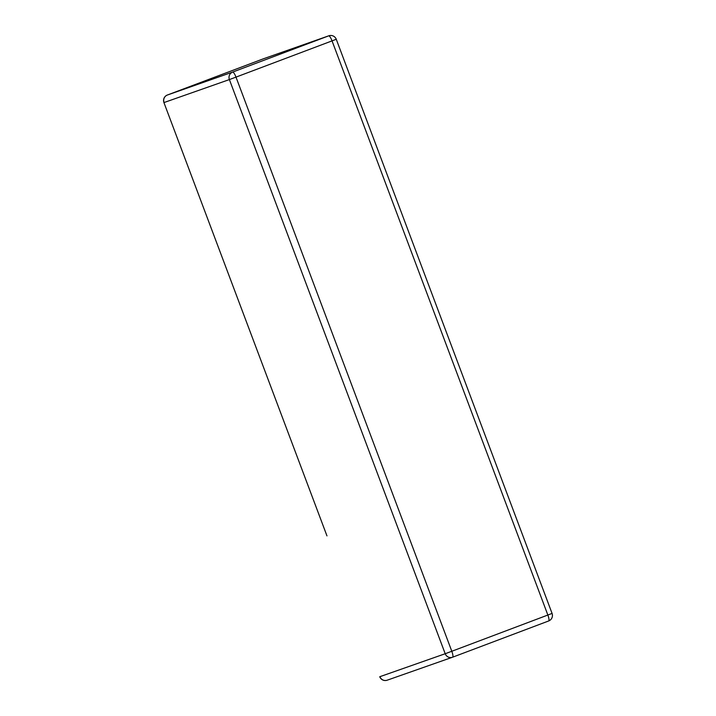 <?xml version="1.0" encoding="UTF-8"?>
<svg xmlns="http://www.w3.org/2000/svg" width="716" height="716" viewBox="0 0 716 716"><rect width="100%" height="100%" fill="white"/><g stroke="black" fill="none" stroke-linecap="round" stroke-linejoin="round"><path stroke-width="1.07" d="M326.97 535.89L163.928 102.576L326.97 535.89M379.74 676.736A5.862 5.862 0 0 0 387.168 680.2A5.862 5.701 70.6 0 1 379.892 676.683L445.2 653.735A5.862 5.701 70.6 0 0 452.593 657.207L548.653 620.969A5.862 5.862 0 0 0 552.072 613.424L547.856 615.035A5.862 1.351 -110.7 0 1 548.653 620.969A5.862 1.351 -110.7 0 0 548.653 620.969L452.61 657.198A5.862 1.351 69.3 0 0 451.805 651.274L547.856 615.035L332.045 40.884L235.994 77.113L451.805 651.274L445.2 653.735L229.389 79.574L164.08 102.531A5.862 5.701 70.6 0 1 167.356 95.031L232.664 72.074L328.707 35.845L263.407 58.793L167.356 95.031A5.862 1.351 -110.7 0 0 167.347 95.031A5.862 5.862 0 0 0 163.928 102.576M235.994 77.113L229.389 79.574A5.862 5.701 70.6 0 1 232.664 72.074A5.862 1.351 -110.7 0 1 235.994 77.113M552.072 613.424L336.26 39.264L332.045 40.884A5.862 1.351 69.3 0 0 328.707 35.845A5.862 5.701 70.6 0 1 328.832 35.8L263.524 58.757A5.862 5.701 70.6 0 0 263.407 58.793A5.862 1.351 69.3 0 1 263.399 58.802A5.862 1.351 69.3 0 1 263.407 58.793L167.347 95.031M452.601 657.198A5.862 1.351 69.3 0 1 452.593 657.207A5.862 5.862 0 0 1 452.476 657.243L387.168 680.2M336.26 39.264A5.862 5.862 0 0 0 328.832 35.8"/></g></svg>
